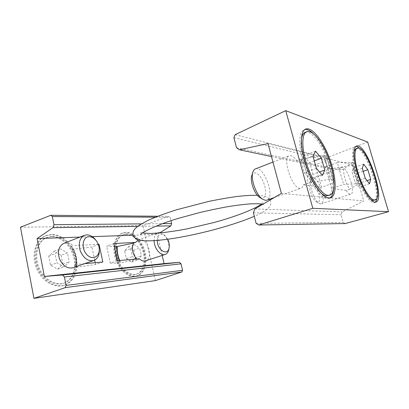 <?xml version="1.0" encoding="UTF-8"?>
<svg xmlns="http://www.w3.org/2000/svg" width="409" height="409" viewBox="0 0 409 409"><rect width="100%" height="100%" fill="white"/><g stroke="black" fill="none" stroke-linecap="round" stroke-linejoin="round"><path stroke-width="0.31" stroke-dasharray="2.04 1.53" d="M119.699 260.507L120.834 262.895L139.229 258.744M136.601 258.984L137.076 259.459M113.702 243.554L106.631 246.116L114.351 246.555M119.213 260.548L120.215 263.105L120.834 262.895M117.414 260.712L110.272 263.12L106.631 246.116M110.272 263.12L120.215 263.105M102.828 262.026L95.599 264.5L76.013 267.348L76.657 267.123L76.739 261.509C76.35 257.149 75.098 253.002 72.976 249.071L72.199 247.552L71.008 246.504L73.247 245.656C71.013 243.718 68.656 242.788 66.181 242.854L63.855 243.34M84.663 263.667L77.066 264.352L74.801 265.144L76.657 267.123M74.801 265.144C76.094 262.987 76.626 260.431 76.401 257.481C76.105 254.342 75.036 251.484 73.191 248.907L71.008 246.504M138.262 239.832L139.801 239.495C148.181 238.6 153.682 258.698 145.589 260.819M77.066 264.352C76.038 265.998 74.683 267.128 72.996 267.731M98.262 244.357L73.247 245.656M79.975 237.077L92.27 236.642M133.078 235.211L157.363 234.357L160.042 232.675M162.199 255.426L157.363 234.357M155.4 280.594L142.971 225.574L168.815 216.33L170.149 217.281L170.962 220.737M20.45 227.215L142.971 225.574M157.762 216.233L168.815 216.33M125.624 234.275L122.756 234.827C116.095 237.154 113.104 248.289 116.718 258.887C120.251 269.516 129.372 276.566 136.085 274.342C142.797 272.266 145.839 262.128 143.17 252.174C140.578 242.205 132.751 234.03 125.624 234.275M133.697 250.221L135.379 257.798L131.739 262.026L126.315 258.585L124.622 250.855L128.365 246.719L133.697 250.221L139.689 248.161L141.391 255.794L137.792 260.032L132.383 256.545L130.665 248.754L134.367 244.613L139.689 248.161M51.227 236.683L46.212 237.741C37.296 241.203 33.103 254.659 37.756 266.842C42.291 279.071 54.331 286.499 63.339 283.355C72.332 280.38 76.734 268.452 73.681 257.041C70.726 245.61 60.818 236.371 51.227 236.683M61.115 255.267L62.884 264.117L57.664 269.142L50.511 265.196L48.727 256.126L54.111 251.233L61.115 255.267L67.439 252.91L69.244 261.832L64.06 266.878L56.907 262.864L55.092 253.718L60.44 248.81L67.439 252.91M125.261 232.624L122.097 233.232C114.903 235.753 111.662 247.798 115.578 259.275C119.402 270.789 129.275 278.406 136.524 276.014C143.81 273.774 147.107 262.803 144.234 252.041C141.442 241.264 132.991 232.394 125.261 232.624M50.844 234.761L45.312 235.921C35.695 239.674 31.156 254.229 36.191 267.42C41.11 280.656 54.126 288.682 63.855 285.308C73.625 282.098 78.39 269.194 75.113 256.857C71.938 244.495 61.253 234.464 50.844 234.761M76.013 267.348C77.122 260.993 75.9 254.981 72.342 249.306L72.976 249.071M72.342 249.306L91.923 246.949L98.344 244.582M51.672 234.418L46.14 235.579C36.529 239.331 32.004 253.897 37.045 267.108C41.969 280.359 54.985 288.401 64.709 285.027C74.474 281.821 79.228 268.902 75.946 256.555C72.766 244.183 62.076 234.132 51.672 234.418M52.055 236.351L47.045 237.404C38.129 240.86 33.947 254.332 38.604 266.53C43.15 278.769 55.184 286.218 64.193 283.069C73.18 280.099 77.572 268.161 74.515 256.74C71.555 245.298 61.647 236.044 52.055 236.351M128.365 246.719L134.367 244.613M124.622 250.855L130.665 248.754M126.315 258.585L132.383 256.545M131.739 262.026L137.792 260.032M135.379 257.798L141.391 255.794M54.111 251.233L60.44 248.81M48.727 256.126L55.092 253.718M50.511 265.196L56.907 262.864M57.664 269.142L64.06 266.878M62.884 264.117L69.244 261.832M167.68 239.27L165.103 235.799L161.299 234.137C158.728 234.444 157.378 236.545 157.255 240.446M157.143 233.202C155.113 234.515 154.106 237.005 154.121 240.681M168.835 249.352C169.459 243.682 167.808 238.79 163.866 234.679L160.885 232.874M99.295 249.275C98.958 245.998 97.838 243.002 95.941 240.298M95.599 264.5L95.225 262.711M94.683 260.109L91.923 246.949M126.049 232.332L122.889 232.941C115.701 235.456 112.47 247.511 116.391 258.999C120.215 270.523 130.088 278.156 137.332 275.768C144.612 273.529 147.894 262.547 145.021 251.775C142.225 240.988 133.774 232.107 126.049 232.332M126.412 233.984L123.549 234.536C116.892 236.857 113.912 248.002 117.531 258.616C121.064 269.255 130.185 276.315 136.887 274.091C143.595 272.016 146.632 261.872 143.958 251.908C141.366 241.929 133.533 233.743 126.412 233.984M137.577 226.392L156.172 226.111M141.34 223.866L162.506 223.667M155.359 217.184L170.149 217.281M358.003 183.963C354.94 176.673 352.885 169.638 351.822 162.864L343.734 168.907L340.278 170.124L325.37 166.913L331.515 188.503L343.616 184.418L359.082 183.605L349.634 189.26C346.014 183.866 343.003 173.436 343.734 168.907M349.634 189.26L346.137 190.415L331.515 188.503M359.082 183.605C355.247 176.57 353.187 169.531 352.885 162.48L351.822 162.864M325.37 166.913L337.318 162.583L343.616 184.418M337.318 162.583L352.885 162.48M296.719 160.732L315.181 164.715L327.497 160.175L323.979 154.873L322.808 155.313C326.316 163.482 328.58 171.437 329.603 179.178L307.363 183.416L303.381 184.817C302.967 186.662 302.205 187.797 301.085 188.212L299.899 188.329C291.99 188.375 281.934 157.429 289.281 155.757C291.418 155.129 293.897 156.79 296.719 160.732L300.646 159.239L322.808 155.313M300.646 159.239C305.354 165.896 308.672 177.751 307.363 183.416M346.137 190.415C347.696 192.757 349.071 194.014 350.262 194.188L350.871 194.132C356.311 192.925 346.72 165.175 341.689 167.537C340.963 167.808 340.493 168.672 340.278 170.124M315.181 164.715L321.51 187.194L303.381 184.817M281.392 193.406L363.785 200.931L342.19 211.934L340.973 214.745L343.156 222.394L345.206 223.565M267.982 143.59L353.279 165.067L363.785 200.931M367.696 142.046L326.428 157.818L325.349 159.945L327.461 167.347L329.894 168.897L353.279 165.067M235.17 134.653L326.428 157.818M323.979 154.873L330.789 178.764L329.603 179.178M330.789 178.764L333.995 182.92L321.51 187.194M329.787 198.033L327.169 198.58C320.697 198.232 310.15 183.549 304.219 165.696C298.227 147.853 298.478 131.805 304.107 129.745L304.94 129.5M313.141 133.457C324.317 143.932 335.385 174.536 333.524 189.715M320.932 193.002C310.39 184.551 298.754 152.542 301.392 139.147M305.18 132.337C311.096 129.955 321.52 143.441 327.491 160.093C333.56 176.708 334.189 193.708 328.161 195.722M367.042 180.614L360.605 182.762L357.793 173.171L353.534 167.71L352.031 171.908L354.905 181.754L359.225 187.143L360.605 182.762M369.475 183.769L359.225 187.143M365.237 178.283L354.905 181.754M362.302 168.344L352.031 171.908M363.667 164.157L353.534 167.71M363.182 171.32L357.793 173.171M312.941 174.352L309.654 162.624L303.713 155.757L300.942 160.717L304.306 172.828L310.365 179.592L312.941 174.352L319.516 171.99M322.389 175.333L310.365 179.592M316.433 168.416L304.306 172.828M312.982 156.161L300.942 160.717M315.569 151.223L303.713 155.757M314.311 160.885L309.654 162.624M317.44 202.128L316.361 201.76C312.343 199.822 307.752 186.478 309.736 182.506C313.284 174.203 324.347 202.475 317.44 202.128M320.528 203.851L319.204 203.406C314.25 201.034 308.514 184.362 310.968 179.479L312.328 177.971C318.003 175.395 327.282 202.337 321.208 203.769L320.528 203.851M255.38 168.927C263.815 165.021 275.732 197.695 266.791 200.17M251.806 175.507C253.478 170.042 259.669 173.564 263.156 181.601C266.75 189.541 266.193 198.626 261.949 198.247L259.838 197.481M327.497 160.175L333.995 182.92M375.861 202.107L373.54 202.629C369.209 202.419 361.398 190.154 356.612 175.487C351.786 160.824 351.29 147.823 355.114 146.591L355.835 146.453M360.135 148.84C368.673 156.831 378.826 186.136 377.047 197.695M370.636 199.449C362.354 194.439 350.554 160.292 353.995 151.35M355.917 148.707C364.772 144.587 383.34 198.181 373.79 200.374M233.897 137.629L325.349 159.945M236.514 147.731L327.461 167.347M271.469 156.545L329.894 168.897M254.848 208.912L342.19 211.934M253.396 212.803L340.973 214.745M256.136 223.37L343.156 222.394M257.425 195.328L259.219 195.436C263.698 195.538 267.164 196.785 269.603 199.188M270.144 199.975L270.722 201.366C271.07 203.887 270.513 205.87 269.061 207.332L266.054 210.027C263.125 212.077 259.209 214.173 254.306 216.32M262.808 204.265L263.733 204.592C263.166 203.953 262.956 203.217 263.115 202.378L261.469 203.999M142.439 233.012L140.246 232.348C140.742 232.874 140.9 233.616 140.716 234.561M73.191 248.907L72.199 247.552M76.401 257.481L76.739 261.509M46.14 235.579L45.312 235.921M64.709 285.027L63.855 285.308M47.045 237.404L46.212 237.741M64.193 283.069L63.339 283.355M165.103 235.799L163.866 234.679M156.857 233.222L138.477 239.751M122.889 232.941L122.097 233.232M137.332 275.768L136.524 276.014M123.549 234.536L122.756 234.827M136.887 274.091L136.085 274.342M328.994 198.385L330.63 197.849M304.107 129.745L305.702 129.091M316.361 201.76L319.204 203.406M309.736 182.506L310.968 179.479M321.208 203.769L350.871 194.132M312.328 177.971L341.689 167.537M274.286 197.557L301.085 188.212M272.967 162.097L289.281 155.757M355.114 146.591L356.474 146.085"/><path stroke-width="0.61" d="M114.351 246.555L117.271 246.469C116.928 251.106 117.736 255.789 119.699 260.507M117.271 246.469L133.462 243.176C131.422 248.483 132.47 253.754 136.601 258.984M133.462 243.176L135.594 242.419L113.702 243.554L117.414 260.712L139.229 258.744C141.407 260.732 143.528 261.423 145.589 260.819L165.175 254.454C167.077 253.764 168.293 252.062 168.835 249.352L169.137 247.706C169.566 244.965 169.086 242.154 167.68 239.27M116.657 246.688C116.683 251.157 117.536 255.773 119.213 260.548M98.344 244.582L99.075 244.316L102.828 262.026L84.663 263.667M135.594 242.419L138.262 239.832M93.865 260.456L72.996 267.731C67.316 268.907 62.807 265.947 59.463 258.846C57.311 251.3 58.773 246.136 63.855 243.34L84.469 235.328C79.489 238.11 78.119 243.381 80.353 251.146C83.768 258.478 88.267 261.581 93.865 260.456C97.807 258.723 99.617 254.996 99.295 249.275L99.208 248.355C98.932 245.686 98.027 243.253 96.483 241.054C94.31 238.145 91.831 236.678 89.05 236.658C82.567 236.632 80.875 248.125 86.631 254.393C92.235 260.85 100.164 256.745 99.208 248.355M99.075 244.316L98.262 244.357M37.055 238.585L44.402 276.464L62.439 274.996L64.407 276.98L66.094 285.436L65.2 287.639L33.947 298.355L20.45 227.215L50.777 215.298L52.332 216.525L53.962 224.684L53.006 227.67L37.055 238.585L79.975 237.077M92.27 236.642L133.078 235.211M44.402 276.464L164.075 263.59L162.199 255.426M160.042 232.675L170.855 225.886L171.632 223.585L170.962 220.737M33.947 298.355L155.4 280.594L181.847 271.995L182.583 270.293L181.064 263.82L179.377 262.307L164.075 263.59M50.777 215.298L157.762 216.233M65.2 287.639L181.847 271.995M157.255 240.446C157.087 250.124 167.951 256.499 169.137 247.706M160.885 232.874L159.162 232.619L157.143 233.202M154.121 240.681C154.121 248.248 160.671 256.285 165.175 254.454M96.483 241.054L95.941 240.298C93.267 236.714 90.21 234.904 86.764 234.868L84.469 235.328M95.225 262.711L94.683 260.109M66.094 285.436L182.583 270.293M64.407 276.98L181.064 263.82M62.439 274.996L179.377 262.307M53.006 227.67L137.577 226.392M156.172 226.111L170.855 225.886M53.962 224.684L141.34 223.866M162.506 223.667L171.632 223.585M52.332 216.525L155.359 217.184M281.392 193.406L267.982 143.59L239.469 149.776L236.514 147.731L233.897 137.629L235.17 134.653L285.722 110.645L312.803 208.304L258.657 224.991L256.136 223.37L253.396 212.803L254.848 208.912L281.392 193.406M285.722 110.645L367.696 142.046L388.55 211.693L345.206 223.565L258.657 224.991M312.803 208.304L388.55 211.693M374.291 200.021C370.293 199.766 363.105 188.391 358.698 174.858C354.25 161.335 353.759 149.331 357.277 148.206C366.07 144.106 384.664 197.767 375.181 199.94L374.291 200.021M370.723 179.393L367.849 169.715L363.667 164.157L362.302 168.344L365.237 178.283L369.475 183.769L370.723 179.393L367.042 180.614M328.054 195.359C322.077 194.945 312.379 181.305 306.924 164.837C301.413 148.38 301.602 133.574 306.776 131.688C312.66 129.321 323.059 142.843 329.041 159.525C335.119 176.167 335.784 193.176 329.792 195.185L328.054 195.359M324.777 170.103L321.408 158.242L315.569 151.223L312.982 156.161L316.433 168.416L322.389 175.333L324.777 170.103L319.516 171.99M374.935 202.194C370.626 201.98 362.829 189.684 358.039 174.996C353.202 160.318 352.676 147.306 356.474 146.085C366.019 141.667 386.137 199.72 375.861 202.107L374.935 202.194M328.816 198.043C322.374 197.68 311.847 182.956 305.901 165.072C299.894 147.199 300.109 131.136 305.702 129.091C312.098 126.514 323.361 141.202 329.828 159.234C336.397 177.225 337.144 195.671 330.63 197.849L328.816 198.043M304.94 129.5C307.312 129.132 310.048 130.451 313.141 133.457M333.524 189.715C333.074 194.004 331.832 196.775 329.787 198.033M329.792 195.185L326.413 195.901C324.782 195.737 322.957 194.771 320.932 193.002M301.392 139.147C301.985 135.415 303.248 133.145 305.18 132.337L306.776 131.688M367.849 169.715L363.182 171.32M321.408 158.242L314.311 160.885M274.286 197.557L266.791 200.17L265.497 200.338L262.89 199.393C256.479 195.85 250.298 178.948 252.9 172.056C253.437 170.415 254.265 169.372 255.38 168.927L272.967 162.097M262.89 199.393L259.838 197.481C254.649 194.597 249.705 181.095 251.806 175.507L252.9 172.056M355.835 146.453C357.072 146.427 358.504 147.225 360.135 148.84M377.047 197.695C376.699 200.456 375.84 202.072 374.475 202.537M375.181 199.94L372.901 200.456L370.636 199.449M353.995 151.35L355.917 148.707L357.277 148.206M239.469 149.776L271.469 156.545M269.603 199.188L270.144 199.975M140.716 234.561L140.706 234.587C140.624 232.925 158.257 224.035 179.858 217.951L199.546 212.608C208.242 210.512 217.46 208.57 227.199 206.775C236.187 205.318 244.035 204.336 250.743 203.83L258.646 203.733L262.808 204.265M261.469 203.999C254.326 209.418 235.057 216.78 214.275 222.435L186.944 228.876L178.089 230.512L163.206 232.634L150.86 233.503L142.439 233.012M254.306 216.32C233.887 225.001 203.35 233.406 174.858 238.191C162.659 240.109 152.746 240.993 145.118 240.84C139.735 240.395 135.282 240.088 133.012 234.94C132.859 233.156 133.17 231.571 133.947 230.18C134.489 229.178 136.141 227.593 138.907 225.42L147.782 220.487C155.665 216.969 165.241 213.406 176.499 209.802L208.472 201.484C219.336 199.255 228.83 197.598 236.964 196.519C245.165 195.558 251.985 195.159 257.425 195.328M157.869 232.859L156.857 233.222"/></g></svg>
